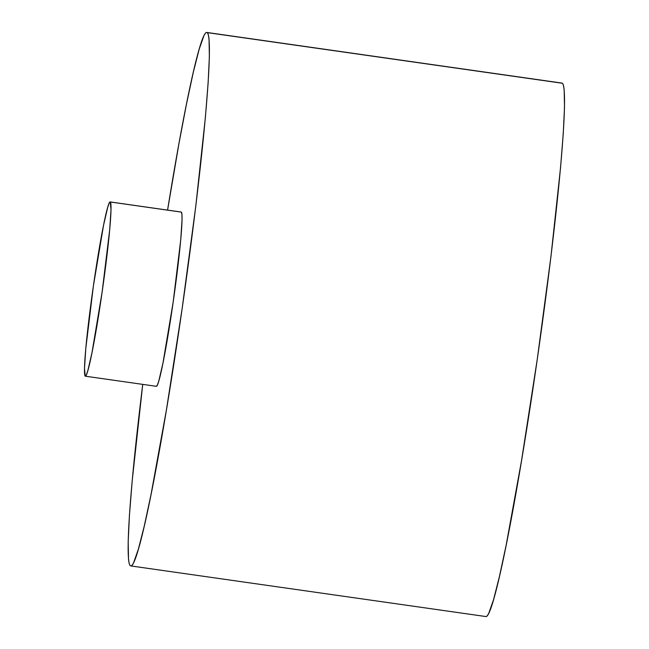 <?xml version="1.0" encoding="UTF-8"?>
<svg xmlns="http://www.w3.org/2000/svg" width="649" height="649" viewBox="0 0 649 649"><rect width="100%" height="100%" fill="white"/><g stroke="black" fill="none" stroke-linecap="round" stroke-linejoin="round"><path stroke-width="0.97" d="M130.749 565.92L485.882 616.55A269.432 14.562 -81.9 0 0 537.794 355.595A269.432 14.562 -81.9 0 0 562.318 83.242L207.193 32.612A269.432 14.562 98.1 0 1 182.661 304.973A269.432 14.562 98.1 0 1 130.749 565.92A269.432 14.562 98.1 0 1 130.36 565.758C131.244 566.382 132.355 565.295 133.702 562.496L138.399 549.111L144.256 526.12L151.055 494.408L166.412 409.99L182.126 308.697L195.811 205.96L205.384 117.42L208.134 82.821L209.376 56.544L209.059 39.589C208.694 35.565 208.069 33.237 207.193 32.612C206.317 31.988 205.198 33.075 203.851 35.882L199.162 49.259L193.305 72.25L186.498 103.962L179.019 143.178L167.572 210.114A269.432 14.562 98.1 0 1 206.804 32.45A269.432 14.562 98.1 0 1 207.193 32.612L562.318 83.242A269.432 14.562 -81.9 0 0 561.929 83.08L206.804 32.45M85.327 376.193L156.352 386.317A88.013 4.754 -81.9 0 0 173.315 301.079A88.013 4.754 -81.9 0 0 181.322 212.109L110.298 201.977A88.013 4.754 98.1 0 1 102.291 290.955A88.013 4.754 98.1 0 1 85.327 376.193A88.013 4.754 98.1 0 1 85.206 376.144L86.293 375.073L87.826 370.701L91.963 352.837L102.112 292.172L109.705 229.681L111.011 209.797L110.298 201.977L109.21 203.048L107.677 207.42L103.54 225.284L93.391 285.958L85.798 348.44L84.492 368.324L85.206 376.144A88.013 4.754 98.1 0 1 93.213 287.174A88.013 4.754 98.1 0 1 110.176 201.928A88.013 4.754 98.1 0 1 110.298 201.977L181.322 212.109A88.013 4.754 -81.9 0 0 181.201 212.053L110.176 201.928M142.731 384.378L132.177 480.958L129.419 515.549L128.178 541.826L128.494 558.781C128.867 562.813 129.484 565.133 130.36 565.758A269.432 14.562 98.1 0 1 142.731 384.378M181.322 212.109L181.939 214.389L182.036 219.922L180.738 239.806L173.137 302.296L162.988 362.961L158.851 380.825L157.318 385.198L156.231 386.269M562.318 83.242C563.194 83.867 563.819 86.187 564.184 90.219L564.508 107.174L563.267 133.451L560.509 168.042L550.944 256.59L537.258 359.327L521.536 460.62L506.188 545.038L499.381 576.75L493.524 599.741L488.835 613.118C487.48 615.925 486.369 617.012 485.493 616.388"/></g></svg>
